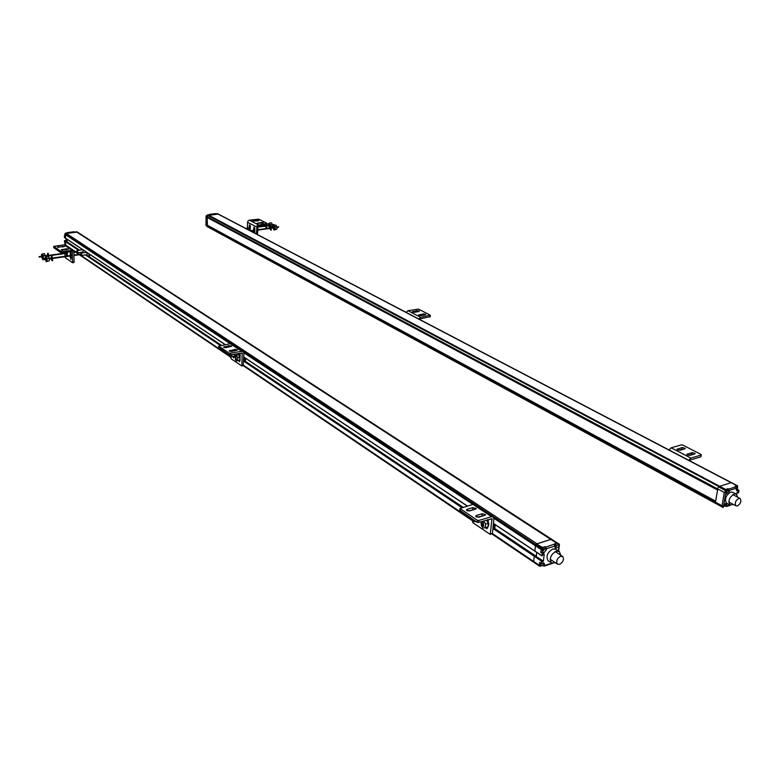<?xml version="1.0" encoding="UTF-8"?>
<svg xmlns="http://www.w3.org/2000/svg" width="780" height="780" viewBox="0 0 780 780"><rect width="100%" height="100%" fill="white"/><g stroke="black" fill="none" stroke-linecap="round" stroke-linejoin="round"><path stroke-width="1.17" d="M554.95 547.794L557.651 544.791L557.837 543.25L557.154 543.017L545.815 547.18L546.351 549.685L543.943 552.835L542.227 553.39L542.012 555.935L543.192 554.317L544.206 554.258L543.416 561.132L542.188 561.727L542.178 560.567L535.06 555.799L534.242 556.247L492.989 528.05M543.416 561.132L536.211 556.569L536.747 552.416L536.299 556.364L494.861 528.587M541.954 555.818L534.885 551.177L535.421 545.766L534.904 551.197M535.567 545.22L535.87 544.703L535.567 545.22M65.462 238.124L64.34 237.334L65.198 233.405L76.791 232.099L66.368 233.434L65.374 234.614L65.462 238.085L65.754 233.776L535.87 544.703L536.494 544.011L536.084 544.42L541.691 548.125L540.696 552.367L542.227 553.39M545.815 547.18L545.044 546.683L542.558 547.462L536.494 544.011L550.807 539.409L536.952 543.767L65.803 233.064L67.138 232.898M73.622 231.845L77.941 232.421L557.505 543.104M534.232 562.565L533.657 561.454L534.242 556.247L533.657 561.454L534.202 562.546M65.169 245.027L64.428 240.815L65.715 241.361L65.715 245.388L65.54 241.566L78.526 250.282M225.245 344.653L65.54 238.222M67.099 239.265L67.119 242.014L67.099 239.265M79.287 250.175L66.193 241.439M482.332 523.107L481.825 522.932L482.02 526.373L482.547 526.558L482.332 523.107M494.062 528.304L494.462 524.228M494.695 528.723L495.251 524.755M471.88 518.7L472.777 520.133L473.831 520.016M485.55 527.67L486.847 528.733L487.793 526.997M488.28 522.015L488.153 519.646M474.737 504.738L473.002 504.397L459.956 508.492L477.282 520.24L478.861 520.455L491.595 516.711L493.262 516.965L493.886 518.905L492.463 533.296L490.483 534.358M487.334 520.718L487.422 519.86M487.256 527.153L487.715 527.787M472.407 519.782L472.865 522.727L490.269 534.427L491.956 518.768L478.676 522.444L477.097 522.23L459.81 510.208M477.74 522.473L476.619 521.908M485.443 514.585L482.157 513.747L476.375 515.434L475.663 516.321L478.949 517.15L485.394 515.053M476.141 508.414L472.894 507.595L467.132 509.242L466.411 510.12L469.667 510.939L476.092 508.862M467.834 510.949L474.532 509.535M477.048 517.159L483.863 515.716M479.271 516.506L479.417 517.013M472.475 519.85L473.665 521.781L475.985 521.479M471.676 518.563L472.027 519.129M478.569 517.237L479.056 517.091M548.564 560.966L548.057 560.625C545.815 556.218 547.385 552.337 552.796 548.964L556.062 549.393L558.909 551.255M560.644 555.155L559.416 551.587L556.15 551.167C550.739 554.541 549.149 558.441 551.401 562.848L555.623 562.897M554.346 544.469L555.409 548.545L558.87 546.721L559.172 545.776L557.651 544.791M541.622 560.674L541.076 563.413L544.118 563.092L544.538 565.558L544.021 566.173L542.89 565.529L539.653 566.241L491.907 533.929L539.653 566.241M546.351 549.685L544.81 548.672L545.044 546.683M543.943 552.835L542.412 551.821L544.81 548.672M542.412 551.821L540.696 552.367M542.558 547.462L541.691 548.125M542.597 550.387L542.042 550.309L542.831 548.359L543.387 548.438L542.597 550.387M542.012 555.935L493.428 523.536M557.71 543.182L552.396 539.799M542.149 560.547L535.109 555.906M554.794 544.986L556.101 544.382L554.96 546.351M557.837 543.25L559.387 544.264L559.279 544.879M559.358 544.235L559.172 545.776M542.89 565.529L543.114 563.579L544.645 564.613M541.076 563.413L539.555 562.39L539.624 566.212M543.114 563.579L543.046 562.809M541.7 563.267L540.91 565.207L540.345 565.13L540.91 563.297M560.576 556.257C556.959 558.529 555.906 561.132 557.398 564.076L559.611 564.369C563.218 562.087 564.271 559.475 562.76 556.54L560.576 556.257M486.408 520.201L487.032 520.484C488.982 522.571 489.323 524.54 488.056 526.393M482.527 522.717L483.405 522.795L483.61 526.237M483.688 520.962L485.657 524.121L485.306 527.738L488.007 526.929L488.358 523.322L486.389 520.163M481.679 526.061L482.898 528.031L485.306 527.738M481.133 521.713L481.279 525.418M485.657 524.121L488.358 523.322M45.727 258.97L46.157 257.956L46.361 260.325L45.796 259.389M49.296 260.744L46.273 261.68L49.296 260.744L49.228 258.19L48.272 256.259L45.25 257.185L45.308 259.028M47.141 261.046L47.063 258.482L46.117 256.552M45.318 259.457L46.273 261.68M47.063 258.482L49.228 258.19M51.87 257.147L51.812 258.131M51.87 258.55L52.231 259.477M51.168 258.219L51.695 256.952L51.928 259.808L51.236 258.638M51.958 255.928L52.689 260.618L52.143 260.695M50.905 258.677L52.046 260.705L51.665 256.094L50.837 258.258M41.964 256.269L42.383 255.265L42.578 257.624L42.023 256.688M45.279 258.209L42.5 258.97L45.279 258.073M45.474 257.029L44.489 253.578L41.486 254.504L41.535 256.327M43.358 258.336L43.28 255.781L42.344 253.87M41.554 256.756L42.5 258.97M43.28 255.781L45.425 255.489M48.077 254.465L48.019 255.44M47.375 255.528L47.892 254.27L48.467 256.639M48.165 253.246L49.062 257.868M48.779 257.293L47.873 253.412L47.053 255.577M65.198 233.405L65.803 233.064M64.399 237.461L225.176 344.672M65.998 241.264L65.988 238.514M64.428 240.815L65.072 240.689M64.301 235.774L64.847 235.706M86.629 252.388L81.013 253.1L80.691 254.144M80.749 254.563L81.325 255.479L81.013 253.1M87.175 252.642L86.97 254.631M81.061 248.566L81.081 249.931M88.969 256.659L88.91 253.812M83.236 250.019L83.05 252.008M82.709 249.775L77.103 250.468L76.781 251.511M89.515 257.029L89.593 254.26M76.849 251.92L77.415 252.837L77.103 250.468M70.181 256.025L70.931 259.428L71.185 253.88L70.473 252.194L70.171 255.596M72.979 250.302L64.067 244.842L53.713 246.392L60.85 251.335L73.213 250.458L73.885 251.891L74.11 262.022L72.667 262.665M65.032 256.727L65.335 257.741L72.559 262.724L72.306 251.599L60.889 252.73L53.8 247.669M64.925 252.418L64.945 253.13M64.954 253.549L65.023 256.308M66.29 252.232L66.31 252.944M66.319 253.364L66.544 256.094M67.324 252.096L67.412 255.977M67.353 256.415L66.729 256.493M68.494 249.073L66.622 248.771L61.279 249.805L68.494 249.161M64.623 246.451L57.437 247.172L64.633 246.538M721.822 506.766L715.796 503.5L715.601 501.13L206.993 225.04L207.46 226.726L207.109 216.723L207.802 215.485L218.234 214.032L207.802 215.485L207.109 216.723L206.993 225.04L715.601 501.13L717.99 487.822L715.435 502.183L715.913 503.568M207.1 217.435L717.425 489.947L207.1 217.435M207.412 226.688L205.998 225.352L206.164 216.216L724.269 492.453L725.819 491.234L726.112 494.11L729.261 491.332L729.407 490.425L727.954 488.631L724.571 490.055L718.702 486.935L717.99 487.822L719.053 486.642L207.168 215.153L209.235 214.636M725.566 489.392L719.696 486.281L731.143 482.674L719.696 486.281L207.919 214.802M731.747 482.83L737.275 485.726M715.738 503.461L207.578 226.785M737.432 505.927C740.698 503.656 741.624 501.199 740.2 498.547L738.699 498.42C735.433 500.682 734.506 503.149 735.92 505.801L737.432 505.927M726.853 503.295L726.502 503.11C724.376 499.132 725.761 495.466 730.645 492.102L732.888 492.287L736.037 493.954M737.597 497.162L736.388 494.14L734.146 493.954C729.251 497.328 727.867 501.004 729.983 504.992L733.551 504.524M736.7 494.393L737.139 492.151L738.046 491.839L737.997 492.921L738.592 492.726L739.04 490.357L736.798 490.688L735.803 486.827L728.764 489.06M721.549 506.62L723.118 507.468L723.713 505.206L726.482 503.509L726.96 505.108L726.463 506.522L725.049 506.054L723.255 506.649M739.04 490.357L737.432 489.508L737.636 485.911L734.994 486.398L735.803 486.827M729.261 491.332L727.652 490.474L727.954 488.631M725.624 493.272L727.652 490.474M723.118 507.468L722.066 505.791L206.037 225.245M725.361 503.49L725.361 504.241L726.96 505.108M725.361 504.241L725.049 506.054M725.273 490.952L726.424 490.162L725.692 492.014M724.571 490.055L725.819 491.234M724.357 504.25L723.489 505.693M736.115 487.081L736.915 486.827L736.379 488.592M737.432 489.508L736.31 489.869M737.646 490.805L736.388 490.142M688.672 460.239L690.846 458.065L701.103 455.042L701.044 454.457L682.773 445.058L681.35 444.873L671.141 447.798L668.986 449.933M691.957 452.585L686.829 454.545L690.037 455.354L694.697 453.999L695.155 453.394L691.957 452.585L691.684 454.379L688.36 455.354M682.11 447.496L676.981 449.426L680.16 450.226L684.801 448.89L685.279 448.295L682.11 447.496L681.837 449.28L678.542 450.235M701.317 454.925L700.82 456.846L690.573 459.878L689.764 460.814M693.352 454.389L691.684 454.379M683.446 449.28L681.837 449.28M215.026 213.681L217.718 213.788M206.222 215.894L207.168 215.153M206.164 216.216L206.378 215.524M254.709 233.123L254.836 228.667L254.075 227.126L253.529 230.305M256.347 233.98L257.088 225.498L267.023 223.363L258.668 219.131L249.346 220.165L248.108 220.886L247.572 222.31L247.426 228.199M247.416 228.589L247.397 229.291M254.797 230.129L250.214 230.763L250.341 226.346L249.59 224.806L249.064 227.974M249.054 228.364L249.015 230.139M253.519 230.704L253.481 232.479M254.719 232.849L254.68 230.548M254.69 230.149L254.748 227.965M257.488 234.575L257.887 226.297L266.984 224.65M250.234 230.48L250.204 228.208M250.214 227.819L250.263 225.673M261.602 222.456L257.166 223.294L262.84 223.09L263.435 222.778L261.602 222.456L261.573 223.265M257.098 220.174L252.671 221.003L258.326 220.798L258.921 220.477L257.098 220.174L257.069 220.964M266.643 224.923L266.399 227.146L265.629 226.102M265.57 225.722L265.619 225.059M266.146 224.981L266.097 225.644M266.156 226.024L266.682 226.999M265.219 226.161L266.487 227.965L267.082 224.767M265.151 225.118L265.171 225.771M267.101 223.88L266.604 227.945M269.012 225.245L269.607 224.309L269.695 226.463L269.061 225.634M270.65 225.956L269.646 223.031L268.525 223.655L268.476 225.322M268.466 225.713L269.665 227.604M269.646 223.031L271.421 222.787L272.464 224.503L272.142 226.98M271.284 227.448L270.631 227.546M270.689 224.747L272.464 224.503M270.094 228.023L270.816 226.834L270.923 229.457L270.143 228.403M270.865 226.873L270.621 227.955M270.68 228.335L271.216 229.31M269.734 228.462L271.021 230.275L270.845 226.044L269.685 228.082M270.943 225.917L271.138 230.266M273.536 227.546L274.141 226.6L274.228 228.764L273.595 227.935M272.99 228.014L274.034 230.012L275.165 229.388L275.233 227.048L274.18 225.322L273.058 225.947L273 227.624M274.18 225.322L275.964 225.079L277.017 226.795L276.939 229.144L274.034 230.012M275.233 227.048L277.017 226.795M275.165 229.388L276.939 229.144M418.762 318.981L420.625 317.304L430.19 315.139L418.441 309.094L407.969 310.713L406.127 312.361M423.404 313.892L418.558 315.139L420.878 315.607L425.159 314.798L425.724 314.369L423.404 313.892L423.306 315.149M417.066 310.625L412.23 311.844L414.541 312.312L418.802 311.512L419.367 311.084L417.066 310.625L416.978 311.854M430.082 316.641L420.517 318.805L419.835 319.537M235.94 356.684L236.243 359.434M239.986 360.038L236.213 361.052L239.986 360.038L240.055 357.074L238.719 354.666L234.946 355.68L234.916 356.918M237.617 360.497L237.685 357.523L236.35 355.115M235.453 359.677L236.213 361.052M237.685 357.523L240.055 357.074M238.885 354.968L239.986 359.97M234.263 356.187L230.519 357.201L234.263 356.187L234.302 354.325M231.28 354.9L230.548 355.582M231.943 354.773L231.904 356.635M229.759 355.836L230.519 357.201M234.907 354.208L234.263 356.128M238.621 360.575L239.548 361.822L240.123 359.882M240.211 356.197L239.372 353.36M242.97 351.478L231.767 344.068L230.266 343.726L218.732 346.106L229.33 353.281L241.702 351.302L243.301 351.702L243.916 353.291L243.175 365.635M240.123 355.885L240.152 354.627M238.943 353.438L238.641 354.676M230.734 357.162L231.124 358.781L241.81 365.986L242.2 353.057L229.3 354.91L218.809 347.51M234.409 356.031L233.844 357.971L232.928 356.723M237.374 349.908L234.995 349.44L229.125 350.981L231.504 351.448L237.364 350.064M231.65 346.106L229.3 345.647L223.451 347.168L225.8 347.627L231.65 346.271M235.375 356.928L235.55 359.697L235.375 356.928M244.715 361.101L244.803 357.757M245.32 361.501L245.544 358.244M229.028 354.724L229.856 355.846L230.344 355.075M81.51 252.281L82.436 252.905M85.43 254.914L220.428 345.55M243.721 361.189L461.789 507.604M492.94 528.518L541.359 561.025M462.306 507.458L243.73 360.808M220.876 345.472L85.829 254.855M82.836 252.847L81.91 252.223M78.926 250.224L64.594 240.611M64.896 240.572L79.228 250.185M82.212 252.184L83.148 252.808M86.141 254.816L221.218 345.404M243.74 360.506L462.696 507.341M493.019 527.68L542.022 560.547M463.027 507.253L245.466 361.403M221.51 345.355L89.641 256.952M79.492 250.146L66.046 241.137M243.828 357.045L467.288 506.035M472.602 509.574L473.138 509.935M493.438 523.468L534.826 551.07M541.954 555.76L493.447 523.419M473.197 509.915L472.66 509.564M467.347 506.015L243.828 356.996M225.303 344.643L64.34 237.334M64.818 234.244L230.217 343.736M243.877 352.774L472.953 504.416M493.896 518.281L541.018 549.481M541.476 548.408L65.052 233.571M76.226 231.728L556.442 543.056M557.154 543.017L76.781 231.787M243.292 365.693L472.329 520.679L243.301 365.693L241.888 365.966M230.383 356.947L79.355 254.758L230.383 356.957M78.838 254.397L75.455 252.115L78.829 254.397M74.939 251.765L73.554 250.828L74.929 251.765M73.515 250.77L74.968 251.755M75.494 252.106L78.868 254.397M79.394 254.748L230.353 356.899M243.341 365.683L472.329 520.63M491.956 533.91L539.458 566.056M539.233 565.217L492.404 533.559M472.387 520.026L243.604 365.352M229.905 356.09L79.911 254.68M79.385 254.329L76.001 252.037M75.484 251.686L65.062 244.647M491.176 518.749L492.17 519.412M492.463 533.296L490.747 533.812M478.676 522.444L478.861 520.455M477.282 520.24L477.097 522.23M473.002 504.397L491.595 516.711M467.005 510.666L467.132 509.242M472.894 507.595L472.709 509.545M476.248 516.867L476.375 515.434M482.157 513.747L481.972 515.716M459.995 510.685L460.171 508.726M546.468 548.71L554.999 545.99M558.87 546.721L558.373 550.914M551.85 563.16L544.538 565.558M542.217 560.849L543.153 561.483M67.382 232.645L73.788 231.826M71.263 257.595L70.219 257.741M70.112 253.149L71.048 253.022M71.682 251.501L72.54 252.077M67.392 254.933L66.359 255.079M74.11 262.022L72.764 262.207M61.864 252.837L61.825 251.443M60.85 251.335L60.889 252.73M64.067 244.842L71.809 250.088M58.276 247.484L58.256 246.753M62.761 246.149L62.78 247.006M62.108 250.127L62.088 249.386M66.622 248.771L66.641 249.639M53.8 247.835L53.761 246.451M207.431 214.987L724.922 489.762M217.172 213.613L737.022 485.755M729.407 490.425L736.447 488.183M729.953 504.972L726.804 505.996M723.713 505.206L725.663 493.418M724.269 492.453L722.066 505.791M737.042 492.385L737.968 492.872M737.968 492.755L737.071 492.287M690.846 458.065L671.141 447.798M677.323 449.777L677.459 448.831M687.16 454.886L687.307 453.94M701.103 455.042L700.82 456.846M209.528 214.383L215.221 213.661M247.572 222.31L256.542 226.941M253.598 228.023L254.719 227.877M254.631 232.147L253.481 232.303M249.122 225.703L250.234 225.556M250.165 229.807L249.005 229.964M258.336 224.767L249.346 220.165M253.246 221.276L253.266 220.681M257.741 223.567L257.761 222.973M266.799 223.616L266.76 224.903M420.625 317.304L407.969 310.713M412.747 312.185L412.805 311.415M419.075 315.481L419.133 314.701M430.034 315.51L429.926 317.011M238.651 354.364L239.986 354.11M241.459 352.96L242.405 353.584M243.623 365.128L242.112 365.42M230.49 355.056L230.529 353.428M229.33 353.281L229.3 354.91M230.266 343.726L241.702 351.302M224.23 347.597L224.25 346.593M229.3 345.647L229.271 346.983M229.905 351.409L229.924 350.395M234.995 349.44L234.965 350.795M218.8 347.822L218.829 346.213M535.041 555.779L493.028 527.611M462.774 507.322L243.74 360.448M221.286 345.394L86.2 254.806M83.207 252.798L82.28 252.174M488.299 520.124L487.763 519.763M473.06 509.954L472.524 509.603M467.21 506.054L243.828 357.103M552.074 539.526L77.941 232.421M488.377 520.991L487.753 521.176M482.888 522.61L481.825 522.932M483.97 526.13L482.908 526.451M459.79 510.451L459.956 508.492M474.659 504.66L492.999 516.789M548.057 560.625L551.401 562.848M558.646 551.09L559.416 544.684M544.274 566.085L552.454 563.404M557.398 564.076L550.192 559.289M562.429 556.316L555.184 551.567M39.117 257.088L42.88 256.571M45.454 256.22L48.487 255.801M49.452 255.674L67.353 253.227M73.895 252.33L77.737 251.803M39.049 256.669L42.812 256.152M45.435 255.791L48.418 255.382M49.384 255.255L67.343 252.798M73.885 251.911L77.678 251.384M42.88 259.789L46.654 259.272M49.247 258.911L52.289 258.492M53.254 258.356L71.224 255.879M73.963 255.499L81.646 254.436M42.812 259.369L46.595 258.843M49.228 258.482L52.221 258.073M53.196 257.936L71.214 255.45M73.963 255.07L81.588 254.017M51.412 255.996L52.055 255.908M47.619 253.325L48.253 253.237M73.71 231.797L67.314 232.615M65.023 240.601L66.115 241.342M65.052 243.847L65.062 244.384M65.296 233.308L64.828 234.585M87.106 254.68L81.373 255.479M83.177 252.047L77.464 252.837M73.915 262.538L72.598 262.724M53.752 247.777L53.713 246.392M206.836 226.385L721.627 506.678M218.234 214.032L731.552 482.683M732.82 494.627L739.966 498.42M728.793 501.969L735.92 505.801M729.983 504.992L726.502 503.11M726.521 506.493L730.431 505.216M737.432 485.755L731.63 482.723M738.017 492.94L737.042 492.424M250.809 231.075L254.787 230.529M257.605 230.139L271.459 228.228M272.405 228.101L274.677 227.78M276.998 227.458L278.655 227.233M257.615 229.739L271.401 227.838M272.347 227.711L274.619 227.399M277.007 227.068L278.616 226.843M246.334 228.735L250.302 228.199M257.692 227.185L266.926 225.927M267.862 225.791L270.133 225.488M272.444 225.166L274.111 224.942M245.739 228.423L250.312 227.799M257.702 226.795L266.867 225.537M267.813 225.41L270.075 225.098M272.454 224.776L274.063 224.562M215.134 213.632L209.45 214.364M218.166 213.993L217.601 213.701M206.086 216.236L205.969 225.089M267.121 223.489L267.082 224.728M270.533 225.966L271.06 225.898M430.336 315.373L430.228 316.777M218.702 347.714L218.732 346.106M236.067 356.665L235.131 356.84M236.613 359.492L235.677 359.668M230.909 355.651L229.973 355.826"/></g></svg>
